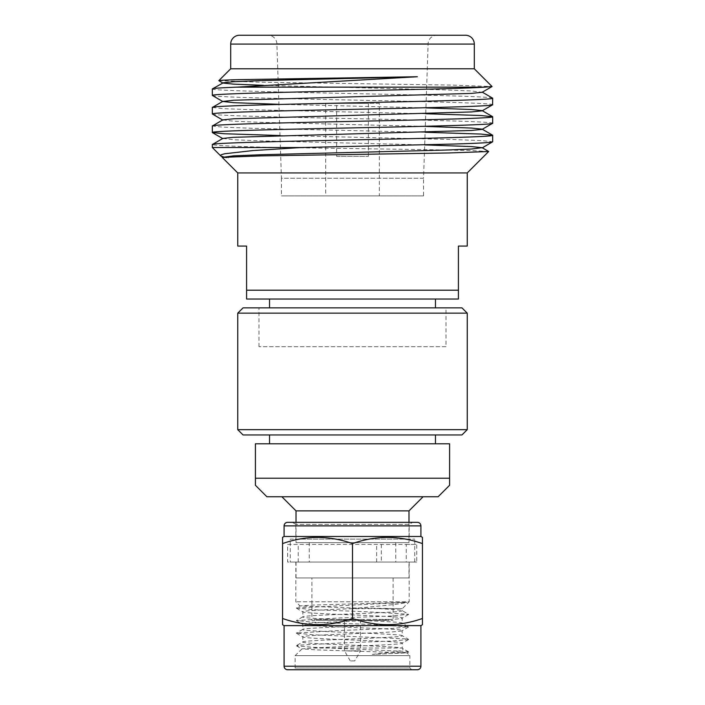 <?xml version="1.0" encoding="UTF-8"?>
<svg xmlns="http://www.w3.org/2000/svg" width="705" height="705" viewBox="0 0 705 705"><rect width="100%" height="100%" fill="white"/><g stroke="black" fill="none" stroke-linecap="round" stroke-linejoin="round"><path stroke-width="0.53" stroke-dasharray="3.52 2.64" d="M354.703 660.92L350.297 660.92L354.703 660.92L360.528 650.83L344.472 650.83L360.528 650.83L360.528 620.321L344.472 620.321L360.528 620.321M350.297 660.92L344.472 650.83L344.472 620.321M341.29 619.439L363.709 619.439L341.29 619.439L341.29 620.321L363.709 620.321L341.29 620.321M363.709 619.439L363.709 620.321M388.693 619.439L316.307 619.439L388.693 619.439L388.693 620.321L316.307 620.321L388.693 620.321M316.307 619.439L316.307 620.321M281.885 496.743L423.115 496.743L281.885 496.743M408.988 562.061L296.012 562.061L408.988 562.061L408.988 577.95L296.012 577.95L408.988 577.95M296.012 562.061L296.012 577.95M311.901 577.95L393.099 577.95L311.901 577.95L311.901 620.321L393.099 620.321L311.901 620.321M393.099 577.95L393.099 620.321M309.248 542.647L395.752 542.647L309.248 542.647L309.248 562.061L395.752 562.061L309.248 562.061M395.752 542.647L395.752 562.061M296.012 522.343L296.012 542.647L408.988 542.647L296.012 542.647M408.988 522.343L408.988 542.647M269.53 434.959L435.47 434.959L269.53 434.959M269.53 443.789L435.47 443.789L269.53 443.789M255.404 443.789L255.404 478.21L449.596 478.21L449.596 443.789L255.404 443.789M266.878 496.743L438.122 496.743M255.404 485.269L255.404 478.21M449.596 478.21L449.596 483.436M296.012 510.869L408.988 510.869M243.049 434.959L461.951 434.959M237.752 313.152L467.248 313.152M467.248 429.662L237.752 429.662M461.951 307.856L243.049 307.856M352.482 608.671C326.503 609.596 301.546 610.838 302.718 611.764C299.933 613.905 405.657 615.994 402.282 618.029C405.067 620.171 299.343 622.259 302.718 624.295C299.933 626.437 405.657 628.525 402.282 630.57C405.067 632.702 299.343 634.791 302.718 636.835C299.933 638.968 405.657 641.057 402.282 643.101L402.282 648.036L313.822 648.036L301.872 648.882L316.757 649.904L407.102 652.856L372.231 654.39L392.192 653.553L408.53 652.09L406.723 651.464L312.808 647.287L296.47 645.824L298.277 645.19L337.968 643.101L392.192 641.012L408.53 639.558L406.723 638.924L312.808 634.747L296.47 633.046L337.968 630.57L392.192 628.481L408.53 626.771L367.032 624.304L312.808 622.215L296.47 620.506L337.968 618.038L392.192 615.95L408.53 614.24L367.032 611.773L312.808 609.684L296.47 607.974L300.057 605.895L313.258 605.049L407.093 602.317C401.224 603.753 397.003 604.203 386.217 605.348L352.482 608.671L402.282 608.671L353.179 608.01L300.03 605.983L295.836 601.788L295.836 562.061L409.164 562.061L295.836 562.061M408.53 614.496L402.158 618.179L402.282 623.229C405.657 621.184 299.933 619.096 302.718 616.963C299.343 614.919 405.067 612.83 402.282 610.697L402.282 608.671L409.164 601.788L295.836 601.788L409.164 601.788L409.164 562.061M408.53 652.09L407.067 652.936L409.869 655.624L295.131 655.624L409.869 655.624L409.869 667.987L411.641 669.75L293.359 669.75L411.641 669.75M296.47 645.824L301.907 648.97L295.131 655.624L295.131 667.987L293.359 669.75M372.231 654.39L395.91 651.676C401.33 650.768 403.665 649.763 402.899 648.653L401.859 648.036C398.14 647.278 385.988 646.503 365.384 645.701C335.351 644.467 301.696 643.321 302.718 642.026L296.47 645.577M295.131 667.987L409.869 667.987L295.131 667.987M295.836 524.379L292.302 522.343L412.698 522.343L292.302 522.343L412.698 522.343L409.164 524.379L295.836 524.379L409.164 524.379L409.164 539.113L295.836 539.113L295.836 524.379M290.275 562.061L414.725 562.061L290.275 562.061L290.275 539.113L414.725 539.113L290.275 539.113M414.725 562.061L414.725 539.113M295.836 539.113L409.164 539.113M408.53 627.027L402.158 630.711L402.282 635.76C405.657 633.716 299.933 631.627 302.718 629.495C299.343 627.45 405.067 625.361 402.282 623.229L408.53 626.771M296.47 608.221L302.842 611.914L302.833 616.822L296.47 620.506M296.47 633.293L302.842 636.976L302.718 642.026C299.343 639.99 405.067 637.902 402.282 635.76L408.53 639.312M296.47 620.761L302.842 624.445L302.833 629.353L296.47 633.046M313.822 648.036C340.471 646.335 404.494 644.819 402.282 643.101L408.53 639.558M378.752 608.671C394.13 609.402 401.973 610.081 402.282 610.697L408.53 614.24M420.911 536.47L284.089 536.47M422.445 537.351L422.445 539.113M282.555 543.599L282.555 618.479C305.811 626.71 329.129 626.71 352.5 618.479C375.756 626.71 399.074 626.71 422.445 618.479L422.445 543.599C399.189 535.368 375.871 535.368 352.5 543.599C329.244 535.368 305.926 535.368 282.555 543.599L282.555 537.351M284.089 625.617L420.911 625.617M282.555 624.727L282.555 622.964M422.445 618.479L422.445 624.727M287.622 669.75L417.378 669.75M352.5 543.599L352.5 618.479M296.47 607.974L407.093 602.317M287.622 544.41L406.247 544.41L406.247 562.061L416.734 562.061L416.734 544.41L287.622 544.41L287.622 562.061L416.734 562.061M381.343 544.41L381.343 562.061L298.215 562.061L406.247 562.061M381.343 562.061L287.622 562.061M406.247 544.41L416.734 544.41M376.637 562.061L376.637 544.41M336.611 156.351L368.389 156.351L336.611 156.351L336.611 103.388L368.389 103.388L336.611 103.388M368.389 156.351L368.389 103.388M379.334 103.388L325.666 103.388L379.334 103.388L379.334 195.893L325.666 195.893L379.334 195.893M325.666 103.388L325.666 195.893M436.941 35.25L268.059 35.25A8.83 8.83 0 0 1 276.88 43.78L428.12 43.78L276.88 43.78L281.445 178.242L423.555 178.242L428.12 43.78A8.83 8.83 0 0 1 436.941 35.25L268.059 35.25M423.555 178.242L281.445 178.242L281.445 195.893L423.555 195.893L423.555 178.242M237.752 172.945L467.248 172.945M223.873 157.065L228.49 157.938L222.19 157.391M488.68 151.513L470.323 150.5L418.735 149.513L278.44 147.53L212.328 147.53M423.555 195.893L281.445 195.893M492.672 98.206C494.628 96.664 427.353 95.105 352.5 93.571C277.647 92.029 210.372 90.469 212.328 88.936M212.328 95.448C210.372 96.982 277.647 98.541 352.5 100.084C427.353 101.617 494.628 103.177 492.672 104.71M425.741 113.743L253.386 109.786L223 108.632L212.328 107.468M212.328 113.981C210.372 115.523 277.647 117.083 352.5 118.616C427.353 120.15 494.628 121.709 492.672 123.252M425.115 132.258L253.386 128.328L223 127.164L212.328 126.01M279.991 135.536L451.614 139.467L482 140.63L492.672 141.784M435.47 307.856L269.53 307.856L435.47 307.856M435.47 299.026L269.53 299.026L435.47 299.026M446.009 346.693L258.991 346.693L446.009 346.693L446.009 307.856L258.991 307.856L446.009 307.856M258.991 346.693L258.991 307.856M278.44 147.53C236.069 146.543 214.029 145.556 212.328 144.543M465.485 35.25L239.515 35.25M467.248 246.071L458.417 246.071L458.417 290.204L246.583 290.204L246.583 246.071L237.752 246.071M458.417 290.204L458.417 299.026L246.583 299.026L246.583 290.204M474.306 68.79L230.694 68.79M218.823 80.661L258.153 82.15L451.385 85.085L492.055 86.53M263.362 85.323L444.247 89.87L471.381 90.971L482.158 92.293M278.933 104.305L425.943 107.883M222.842 119.885L233.619 121.216L260.753 122.309L425.318 126.398M222.842 138.427L233.619 139.749L260.753 140.85L424.683 144.913M222.216 157.321L228.49 157.938M420.911 666.216L284.089 666.216M284.089 525.877L420.911 525.877M230.694 44.08L474.306 44.08M408.53 651.843L402.458 648.327M298.215 562.061L298.215 544.41"/><path stroke-width="1.06" d="M461.951 434.959L243.049 434.959L237.752 429.662L467.248 429.662L461.951 434.959M237.752 313.152L243.049 307.856L461.951 307.856L467.248 313.152L237.752 313.152L237.752 429.662M467.248 313.152L467.248 429.662M423.115 496.743L408.988 510.869L296.012 510.869L281.885 496.743M296.012 510.869L296.012 522.343M408.988 510.869L408.988 522.343M438.122 496.743L266.878 496.743L255.404 485.269L255.404 478.21L449.596 478.21L449.596 485.269L438.122 496.743M269.53 434.959L269.53 443.789M435.47 434.959L435.47 443.789M255.404 478.21L255.404 443.789L449.596 443.789L449.596 478.21M449.596 483.436L449.596 485.269M284.089 666.216A3.534 3.534 0 0 0 287.622 669.75L417.378 669.75A3.534 3.534 0 0 0 420.911 666.216L420.911 625.617L284.089 625.617L284.089 666.216L420.911 666.216M287.622 522.343L417.378 522.343A3.534 3.534 0 0 1 420.911 525.877L284.089 525.877A3.534 3.534 0 0 1 287.622 522.343L292.302 522.343M284.089 525.877L284.089 536.47L420.911 536.47L420.911 525.877M420.911 625.617L422.445 624.727L422.445 618.479C399.189 626.71 375.871 626.71 352.5 618.479C329.244 626.71 305.926 626.71 282.555 618.479L282.555 624.727L284.089 625.617M284.089 536.47L282.555 537.351L282.555 543.599C305.811 535.368 329.129 535.368 352.5 543.599C375.756 535.368 399.074 535.368 422.445 543.599L422.445 537.351L420.911 536.47M422.445 539.113L422.445 618.479M282.555 622.964L282.555 543.599M417.378 522.343L412.698 522.343M352.5 543.599L352.5 618.479M474.306 68.79L474.306 44.08A8.83 8.83 0 0 0 465.485 35.25L239.515 35.25A8.83 8.83 0 0 0 230.694 44.08L230.694 68.79L474.306 68.79L492.055 86.53L482.158 92.293L471.381 93.412L233.619 100.242L222.745 101.458L233.619 102.674L278.933 104.305M230.694 68.79L218.823 80.661L222.842 83.031L233.619 84.142L263.362 85.323M492.055 86.53L485.031 87.147L236.906 87.147L417.36 76.739L237.153 79.683C218.321 80.238 219.352 80.555 218.823 80.661M467.248 172.945L237.752 172.945L222.19 157.391L233.619 155.849L260.753 154.748L444.247 150.112L471.381 149.019L482.158 147.689L488.68 151.513L467.248 172.945L467.248 246.071L458.417 246.071L458.417 290.204L246.583 290.204L246.583 299.026L458.417 299.026L458.417 290.204M222.19 157.391L260.586 155.893L449.05 152.959L488.68 151.513M220.683 155.875L212.328 147.53L301.114 147.53L252.646 150.597L224.772 153.752C221.088 154.633 219.722 155.347 220.683 155.875L223.873 157.065M237.752 172.945L237.752 246.071L246.583 246.071L246.583 290.204M482.158 147.909L492.672 141.784L492.672 135.281C494.628 136.814 427.353 138.374 352.5 139.907C277.647 141.449 210.372 143.009 212.328 144.543L222.842 138.427L233.619 137.316L471.381 130.478L482.158 129.368L492.672 123.252C494.628 124.785 427.353 126.345 352.5 127.887C277.647 129.42 210.372 130.98 212.328 132.514L223.996 133.73L279.991 135.536M212.328 144.543L212.328 147.53M492.672 141.784C492.055 142.56 478.369 143.326 451.614 144.102L301.114 147.53M236.906 87.147C220.621 87.772 212.434 88.363 212.328 88.936L222.842 83.031M212.328 88.936L212.328 95.448L222.842 101.564M485.031 87.147C466.772 88.389 410.777 89.588 352.5 90.813C277.647 92.346 210.372 93.906 212.328 95.448M492.672 123.252L492.672 116.739C494.628 118.281 427.353 119.841 352.5 121.375C277.647 122.908 210.372 124.468 212.328 126.01L222.842 119.885L233.619 118.775L471.381 111.945L482.158 110.835L492.584 104.816L492.672 98.206C494.628 99.74 427.353 101.3 352.5 102.842C277.647 104.375 210.372 105.935 212.328 107.468L222.842 101.353M212.328 107.468L212.328 113.981L222.842 120.106M492.672 104.71C494.628 106.252 427.353 107.812 352.5 109.346C277.647 110.888 210.372 112.447 212.328 113.981M212.328 126.01L212.328 132.514M492.672 98.206L482.158 92.082M492.672 116.739L481.004 115.523L425.741 113.743M492.672 135.281L481.004 134.065L425.115 132.258M435.47 307.856L435.47 299.026M269.53 307.856L269.53 299.026M417.36 76.739L260.753 80.608L233.619 81.701L222.842 82.82M425.943 107.883L471.381 109.513L482.158 110.623L492.584 116.642M425.318 126.398L471.381 128.046L482.158 129.156L492.584 135.175M424.683 144.913L471.381 146.578L482.158 147.689M474.306 44.08L230.694 44.08M212.416 132.619L222.842 138.638M222.842 157.171L221.018 156.122"/></g></svg>
